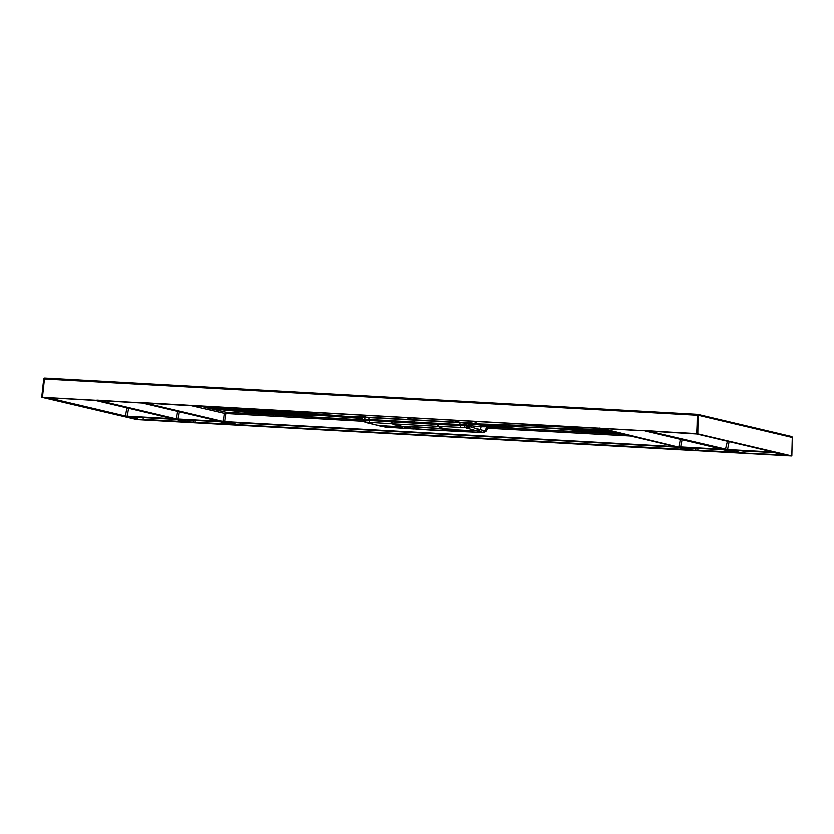 <?xml version="1.0" encoding="UTF-8"?>
<svg xmlns="http://www.w3.org/2000/svg" width="834" height="834" viewBox="0 0 834 834"><rect width="100%" height="100%" fill="white"/><g stroke="black" fill="none" stroke-linecap="round" stroke-linejoin="round"><path stroke-width="1.25" d="M697.922 414.362A0.97 0.97 0 0 0 697.745 414.342L710.505 417.365L711.225 418.324L792.3 437.454L791.831 455.906L791.132 455.906L136.849 419.585L41.731 397.276L696.703 433.597L697.745 414.342L698.631 415.322L43.733 378.97A0.97 0.938 103.5 0 1 44.702 378.083L141.603 383.515L141.29 384.391L141.603 383.515L418.126 398.829L417.855 399.705M791.831 455.906L696.703 433.597M724.173 449.63L680.252 447.305M724.329 449.672L644.984 430.928L723.943 449.276M599.542 428.363L642.785 430.73M680.481 439.32L679.032 446.753L680.857 447.337L678.553 447.128L599.312 428.405M679.032 447.191L601.554 428.447M773.712 452.153L696.765 433.961L646.413 430.959M727.488 441.228L725.413 449.724L727.634 449.516L648.425 431.053M219.968 421.41L221.052 421.358M221.281 421.712L142.207 403.031L96.65 400.435M175.661 419.21L177.882 418.991L175.661 419.21L96.421 400.487M173.097 418.804L174.181 418.751M95.337 400.424L50.196 397.839L95.222 400.403L174.567 419.148M124.808 416.385L127.029 416.166L124.808 416.385L46.735 397.422M175.661 419.408L126.236 416.625M182.594 421.493L181.791 421.941L182.907 421.889M184.314 421.451L175.693 419.419L126.445 416.291M222.522 422.014L231.185 424.058M195.333 420.43L194.885 422.254L186.389 421.743L178.247 419.481L220.332 421.816L232.165 424.287M229.465 424.089L193.061 422.202M230.351 423.86L228.725 423.922L229.85 424.506L228.662 424.548L194.979 422.682M242.194 423.036L241.85 425.277L239.931 424.798M686.372 449.182L684.745 449.245L685.871 449.828L684.683 449.87L241.85 425.277M688.04 449.568L687.206 449.38M223.96 422.046L676.353 447.139L687.8 449.203M685.485 449.411L234.896 424.516L223.731 422.087M691.261 447.962L691 449.411L689.28 449.662L697.87 450.6L695.504 450.36L696.432 448.254M732.669 452.414L697.87 450.6M734.9 452.164L734.076 451.976M679.981 447.368L723.224 449.734L735.056 452.205M787.015 455.291L774.088 452.56M776.266 452.758L726.852 449.964M738.132 450.568L737.788 452.435L726.622 450.016M785.836 455.02L742.364 452.966L744.741 453.196L745.085 450.954M675.988 446.722L677.302 447.024M677.072 446.68L595.914 428.134L143.521 403.041M222.522 421.806L224.742 421.597L222.522 421.806L143.292 403.083M697.756 414.342L418.157 398.829L697.745 414.342M324.04 394.492L324.343 393.617L44.723 378.083L44.431 378.959L44.734 378.083A0.97 0.97 0 0 0 43.702 378.949L41.7 397.255M447.566 429.802A21.799 0.928 -176.2 0 0 423.828 427.54A21.799 0.928 -176.2 0 0 404.73 427.185A21.799 0.928 -176.2 0 0 405.387 427.467A21.799 0.928 -176.2 0 0 429.124 429.729A21.799 0.928 -176.2 0 0 448.223 430.083A21.799 0.928 -176.2 0 0 447.566 429.802M402.269 427.602L402.447 427.571A27.126 1.157 3.8 0 1 399.413 426.862L393.064 426.341L396.087 426.018L402.739 426.508A27.126 1.157 3.8 0 1 441.217 428.645L455.468 429.427L450.496 429.698A27.126 1.157 3.8 0 1 453.54 430.407L459.888 430.928L456.855 431.251L450.204 430.761A27.126 1.157 3.8 0 1 411.735 428.624L397.474 427.842L402.269 427.602L389.061 426.153A24.217 5.692 -83.8 0 0 388.873 426.174L376.864 425.142L364.781 421.983M477.767 431.23L480.061 429.656L467.572 426.007L465.247 427.633L475.953 430.646L461.317 430.344L476.162 430.698L483.772 432.544L450.204 430.761M412.945 428.843L455.885 431.303L411.735 428.624M379.116 425.767L385.902 427.112L413.737 428.968M455.885 431.303L453.977 431.126M456.855 431.251L451.152 430.813M478.236 429.051L475.953 430.646L478.476 429.114M455.041 429.781L464.121 430.292A24.217 5.755 -87.4 0 0 463.933 430.313L450.683 429.666M461.317 430.344L453.54 430.407M454.176 430.49L461.942 430.417L459.888 430.928M450.496 429.698L460.504 430.156M402.739 426.508L392.334 423.808L438.017 426.351L440.925 427.884L438.528 426.372L464.882 427.592L464.423 425.694L438.111 424.443L438.017 426.351L437.548 424.412L438.111 424.443M440.039 427.832L441.217 428.645M442.239 428.707L440.925 427.884L446.597 428.822M365.48 422.15L363.134 420.18L365.292 422.087L392.334 423.808L391.938 421.889L437.548 424.412M401.8 426.455L391.824 423.776L391.386 421.848L391.938 421.889M396.087 426.018L399.006 425.548M398.767 426.779L388.54 426.091L399.413 426.862M378.886 425.726L376.561 425.1M368.002 423.015L377.114 425.204L397.912 427.488M393.064 426.341L391.667 426.33M402.447 427.571L392.48 426.528M385.673 427.081L384.714 426.935M410.703 428.561L406.356 428.447M456.605 431.345L483.814 432.544L486.285 431.032L485.252 430.855L486.733 426.789L487.786 426.831L486.285 431.032L483.856 432.544M489.037 425.528L486.232 431.042M480.155 429.677L485.242 430.855L482.969 432.419M483.512 425.163L481.093 426.747L480.144 429.677L477.861 431.251M483.407 425.173L481.093 426.747L470.637 425.788L472.941 424.131L484.94 425.319M465.455 427.706L468.093 425.163L470.637 425.788L467.937 428.561M470.407 423.526L467.572 426.007L464.423 425.694L464.423 424.756L467.895 425.1L470.209 423.474L459.784 422.64A160.535 39.605 93.2 0 0 458.773 422.296L471.961 423.005L475.286 423.891L470.209 423.474M391.386 421.848L365.083 420.18L365.094 419.241L363.019 419.283M363.207 420.211L365.083 420.18L365.501 422.077M378.553 425.653L379.136 425.778M313.021 415.082L271.404 414.571L363.082 419.929M489.694 425.559L517.122 428.509L622.518 434.087M559.02 426.08L575.877 428.989L536.804 427.613M488.078 426.403L517.122 428.509M623.707 434.368L497.179 427.477L497.46 428.759L630.66 436.015M363.728 421.316L226.316 413.528L224.575 413.372L226.045 412.246L224.742 421.597L675.55 446.617M558.373 428.582L621.403 433.826M574.647 428.884L609.654 431.053M539.775 427.727L609.383 430.99M475.286 423.891L595.757 428.123M474.921 423.808L585.312 427.54M541.474 427.79L480.77 425.111L472.941 424.131L476.954 424.277M460.733 427.446L459.784 422.64L414.321 420.117L414.748 422.046L460.274 424.569L464.423 424.756L463.996 422.859M369.618 422.39L368.847 417.594L361.445 417.511M361.351 417.625L354.659 416.489L367.836 417.25A160.535 39.615 -86.8 0 1 368.847 417.594L414.321 420.117A160.535 39.615 -86.8 0 0 413.31 419.773A1736.44 428.415 -86.8 0 1 406.533 417.615M363.134 420.18L360.934 417.407M289.304 413.184L220.812 409.64L273.083 414.905L226.045 412.246L204.684 407.326L203.194 408.441L191.236 405.668M284.06 412.747L221.406 409.775M206.519 406.512L220.812 409.64M285.979 412.913L271.988 410.891L238.91 408.316M362.509 417.803L247.135 408.764M357.609 417.292L268.433 409.953M598.145 428.332L143.729 402.718M282.726 412.632L210.606 408.681L209.125 409.796L203.194 408.441M312.177 415.019L269.945 414.477M487.827 426.956L497.179 427.477L487.848 426.893M471.898 423.766L470.803 423.63L468.489 425.277M96.859 400.111L142.093 403.01M143.104 417.532L143.062 419.377L181.697 421.514L181.562 420.805M228.433 423.411L228.662 424.548M188.369 420.044L188.109 421.493L186.389 421.743M178.257 419.481L177.298 419.116M220.332 421.816L222.636 422.035M193.54 420.336L193.217 421.66M179.102 419.533L186.879 421.368L187.17 419.982M235.24 422.65L234.969 424.099L233.259 424.339M225.117 422.087L224.169 421.723M684.453 448.723L684.683 449.87M240.4 422.932L240.077 424.266M225.972 422.129L233.739 423.974L234.031 422.577M680.19 447.034L681.149 447.399M723.224 449.745L725.528 449.953M733.242 451.778L731.616 451.84L732.7 452.424L734.295 452.236M732.356 452.007L731.554 452.466M731.324 451.33L731.46 452.038L697.777 450.172L698.225 448.348M681.993 447.451L689.77 449.286L690.062 447.9M743.292 450.85L742.969 452.184M742.823 452.716L736.63 451.892L736.922 450.506M728.864 450.058L736.151 452.268M42.43 397.276L44.431 378.959M646.621 430.636L696.63 433.93M725.413 449.724L646.183 431.011M773.796 452.497L727.728 449.943M142.207 403.031L221.437 421.743M220.051 421.754L177.965 419.419M173.191 419.148L127.112 416.593M181.791 421.941L136.797 419.221L126.007 416.666M183.48 421.264L181.854 421.326L182.948 421.9L184.533 421.712M175.776 419.429L185.304 421.681M188.025 421.91L192.612 422.442M229.85 424.506L231.404 424.318M685.684 449.495L687.424 449.641M678.668 447.347L688.196 449.599M234.896 424.516L239.473 425.038M689.28 449.662L679.752 447.41M690.917 449.828L695.504 450.36M776.381 452.779L787.171 455.322L744.741 453.196M737.788 452.435L742.364 452.966M598.228 428.342L677.458 447.066M676.082 447.076L224.836 422.025M697.881 433.701L698.631 415.322L711.225 418.324M745.45 426.382L744.574 425.403M600.595 409.89L600.907 409.014L600.595 409.89M370.942 397.099L371.245 396.223L324.343 393.617M43.733 378.97L41.731 397.245M792.269 437.454A0.97 0.938 -76.9 0 0 791.549 436.484A0.97 0.97 0 0 1 792.3 437.454L791.862 455.906M779.675 434.504L778.779 433.513M366.856 422.629L367.45 422.901M385.047 426.987L378.813 425.736M487.786 426.831L488.922 425.517M480.144 429.677L481.187 426.747M466.832 428.186L471.815 423.881L466.31 427.998M364.656 417.344L365.094 419.241L414.748 422.046M366.303 422.452L365.73 422.327M318.202 415.478L280.088 415.103M551.545 428.28L617.535 433.836M627.481 434.577L627.752 435.859M497.46 428.759L487.358 428.196M557.414 428.54L621.726 433.909M539.692 427.717L572.583 429.093L615.513 432.439M575.877 428.989L610.54 431.261M573.302 428.759L608.664 430.813M569.653 428.332L605.505 430.073M562.022 426.883L589.273 427.769M460.212 422.379A1736.44 428.415 -86.8 0 1 453.435 420.221M488.307 425.496L487.16 426.81M481.208 426.758L486.733 426.789L487.921 425.476M362.498 418.293L357.974 417.386M359.642 417.761L362.164 417.938M296.841 413.8L244.56 412.538M285.291 412.851L223.981 410.234M279.067 412.204L213.316 408.024L199.462 406.127M271.446 410.755L244.008 408.597M209.125 409.796L224.575 413.372L223.012 421.431L145.533 403.124M363.103 420.013L273.083 414.905L273.354 416.176M366.407 417.167A1736.44 428.436 -86.8 0 1 359.631 415.019M458.773 422.296L367.836 417.25M682.17 439.716L680.773 446.909L722.421 449.224M696.765 433.961L774.796 452.101M729.166 441.624L727.634 449.516L773.274 452.049M179.279 411.798L177.882 418.991L219.53 421.306M177.59 411.391L176.141 418.835L98.662 400.529M128.561 408.285L127.029 416.166L172.659 418.699M126.872 407.878L125.298 416.01L47.965 397.735M136.797 419.221L143.156 419.804M128.248 416.708L137.287 418.845L137.673 417.229M783.366 455.343L783.293 454.415M475.109 422.702A2.304 0.563 93.2 0 0 475.109 423.849M475.693 422.765L475.734 424.006M476.412 424.058L476.579 422.974M710.505 417.365L791.549 436.484M371.234 396.223L418.147 398.829M413.018 428.916L385.902 427.112M364.687 421.952L366.303 422.525M376.655 425.111L378.646 425.684M284.915 412.82L285.603 412.872M284.863 412.82L362.644 418.512M599.75 428.03L600.699 428.395M174.494 419.137L95.253 400.414M676.364 447.139L678.584 447.337M725.455 449.943L734.671 451.809M774.077 452.56L727.06 449.641"/></g></svg>
